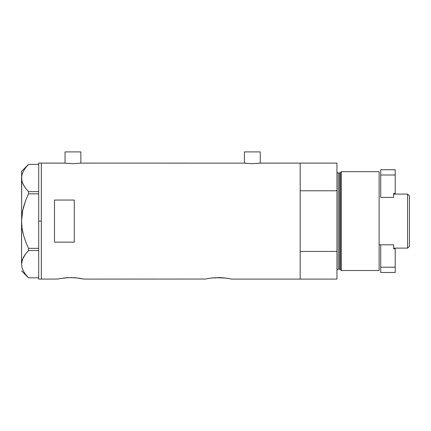 <?xml version="1.0" encoding="UTF-8"?>
<svg xmlns="http://www.w3.org/2000/svg" width="431" height="431" viewBox="0 0 431 431"><rect width="100%" height="100%" fill="white"/><g stroke="black" fill="none" stroke-linecap="round" stroke-linejoin="round"><path stroke-width="0.65" d="M80.861 163.155L80.861 151.906L65.043 151.906L65.043 163.155L65.043 151.906L80.861 151.906L80.861 163.155M260.249 163.155L260.249 151.906L244.431 151.906L244.431 163.155L244.431 151.906L260.249 151.906L260.249 163.155M65.345 163.193L72.952 163.694L81.19 163.107L244.264 163.128L81.19 163.107L72.952 163.694L64.715 163.107L41.322 163.107L41.322 279.094L57.786 279.04L41.322 279.094L41.322 163.107L64.876 163.128M260.421 163.128L300.186 163.107L300.186 190.766L336.956 190.766L336.956 279.094L231.512 279.094L300.186 279.094L300.186 163.107L260.577 163.107L252.334 163.694L244.102 163.107M57.533 279.094L60.739 278.453M63.562 278.027L70.716 277.58L78.022 278.049M67.311 277.683L65.652 277.806M68.518 277.623L74.687 277.72M71.826 277.591L70.706 277.58M76.368 277.86L83.894 279.094L205.409 279.04L83.894 279.094M79.072 278.194L80.899 278.491M79.423 278.248L79.078 278.194M205.409 279.04L208.362 278.453M211.185 278.027L220.909 277.634L228.985 278.571M214.934 277.683L225.655 278.049M216.136 277.623L215.748 277.639M219.449 277.591L218.328 277.58M222.31 277.72L220.914 277.639M223.991 277.86L223.382 277.801M227.045 278.248L228.516 278.491M54.5 242.147L54.5 200.054L74.272 200.054L74.272 242.147L54.5 242.147L54.5 200.054L74.272 200.054L74.272 242.147L54.5 242.147M59.758 278.631L68.13 277.639M81.669 278.631L81.367 278.571M207.381 278.631L213.286 277.801M300.186 279.094L300.186 163.107L300.186 190.766L336.956 190.766L336.956 163.107L336.956 251.44L300.186 251.44L300.186 279.094L336.956 279.094L336.956 251.44L300.186 251.44L300.186 279.094M229.292 278.631L231.258 279.04M73.292 277.634L75.77 277.801M259.947 163.193L252.334 163.694L244.733 163.193M38.682 279.094L38.682 163.107L38.682 221.103L41.322 221.103L41.322 163.107L41.322 221.103L38.682 221.103L38.682 279.094L41.322 279.094L41.322 221.103L41.322 279.094M21.83 215.823L21.55 221.103L22.056 213.997L23.484 207.095L25.693 200.372L28.521 193.853L25.704 200.356L28.521 193.853L28.521 191.639L38.682 191.639L28.521 191.639L25.704 188.385L23.5 185.044L22.062 181.586L21.55 178.014L22.046 174.496L23.473 171.032L25.693 167.648L28.521 164.389L38.682 164.389L28.521 164.389L25.693 167.648M22.288 173.709L22.051 174.469M24.804 187.151L22.676 183.331L21.679 179.802L21.55 171.344L21.787 180.444M22.692 183.38L22.331 182.442M25.343 187.911L26.587 189.489M22.245 229.459L23.484 235.11L25.693 241.829L23.479 235.094M23.145 270.539L23.479 271.185M21.55 264.095L22.649 258.939L25.693 253.827L28.521 250.567L28.521 248.353L38.682 248.353L28.521 248.353L25.704 241.85L23.473 235.078L22.051 228.166L21.55 221.103L21.55 264.192L22.062 267.764L23.5 271.223L25.704 274.569L28.521 277.817L38.682 277.817L28.521 277.817L25.704 274.569L23.5 271.223L22.062 267.764L21.55 264.192L22.046 260.674L23.473 257.21L25.693 253.827L28.521 250.567L25.704 253.816L23.5 257.162L22.31 259.823M28.521 250.567L38.682 250.567L28.521 250.567L28.521 248.353L25.704 241.85L23.473 235.078L22.051 228.166L21.55 221.103L22.66 210.522L25.693 200.372L28.521 193.853L38.682 193.853L28.521 193.853L28.521 191.639L25.704 188.385M21.55 264.192L21.679 179.792M25.483 274.278L25.763 274.649M21.755 261.924L21.679 262.414M25.219 254.462L22.66 258.902M26.587 252.717L25.704 253.816M22.66 231.662L22.988 233.149M21.679 224.659L21.722 225.224M21.679 217.542L21.55 178.014L22.046 174.496L23.473 171.032M22.66 210.538L22.364 212.063M23.479 207.117L23.317 207.726M21.749 175.789L21.674 176.247M341.406 171.673L340.323 172.502L340.323 269.698L341.406 270.528L341.406 171.673L341.406 270.528L379.135 270.528L379.135 171.673L341.406 171.673L379.135 171.673L379.135 270.528L341.406 270.528L340.323 269.698A0.657 0.657 0 0 0 339.687 269.208A0.657 0.657 0 0 1 340.323 269.698L340.323 172.502A0.657 0.657 0 0 1 339.687 172.993L338.276 172.993A1.32 1.32 0 0 1 336.956 171.673A1.32 1.32 0 0 0 338.276 172.993L338.276 269.208L339.687 269.208L339.687 172.993A0.657 0.657 0 0 0 340.323 172.502L341.406 171.673M336.956 270.528A1.32 1.32 0 0 1 338.276 269.208A1.32 1.32 0 0 0 336.956 270.528M339.687 269.208L338.276 269.208L338.276 172.993L339.687 172.993L339.687 269.208M407.602 248.121L409.45 246.279L409.45 195.927L407.602 194.079L407.602 248.121L407.602 194.079L393.632 194.079L407.602 194.079L409.45 195.927L409.45 246.279L407.602 248.121L393.632 248.121L407.602 248.121M379.135 244.797L393.632 244.797L380.718 244.797L380.718 267.204L380.718 244.797L379.135 244.797M380.718 197.403L393.632 197.403L380.718 197.403L380.718 174.997L395.216 174.997L395.216 193.449L393.632 193.449L393.632 197.403L393.632 193.449L395.216 193.449L395.216 174.997L380.718 174.997L380.718 197.403M395.216 248.752L395.216 267.204L380.718 267.204L380.718 272.478L395.216 272.478L380.718 272.478L380.718 267.204L395.216 267.204L395.216 272.478L395.216 248.752L393.632 248.752L395.216 248.752M393.632 244.797L393.632 248.752L393.632 244.797M395.216 169.728L380.718 169.728L380.718 174.997L380.718 169.728L395.216 169.728L395.216 174.997L395.216 169.728M38.682 163.107L41.322 163.107M21.55 270.857L28.511 277.817M21.55 171.344L28.511 164.389M300.186 163.107L336.956 163.107"/></g></svg>
